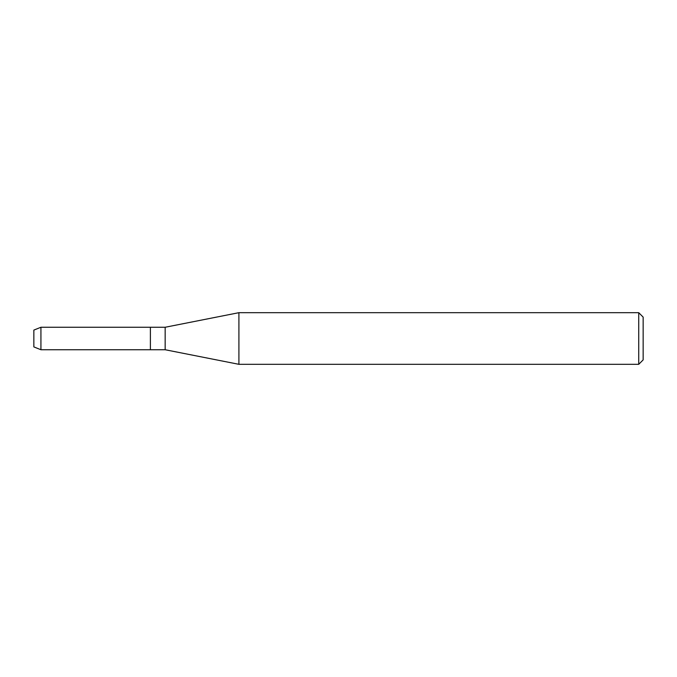 <?xml version="1.0" encoding="UTF-8"?>
<svg xmlns="http://www.w3.org/2000/svg" width="677" height="677" viewBox="0 0 677 677"><rect width="100%" height="100%" fill="white"/><g stroke="black" fill="none" stroke-linecap="round" stroke-linejoin="round"><path stroke-width="1.02" d="M33.85 346.912L33.85 330.088L40.933 327.262L165.154 327.262L238.913 312.681L638.724 312.681L643.15 317.107L643.15 359.893L638.724 364.319L238.913 364.319L165.154 349.738L150.396 349.738L150.396 327.262L150.396 349.738L40.933 349.738L33.85 346.912L33.85 330.088M165.154 349.738L165.154 327.262M238.913 364.319L238.913 312.681M638.724 364.319L638.724 312.681M40.933 349.738L40.933 327.262"/></g></svg>
